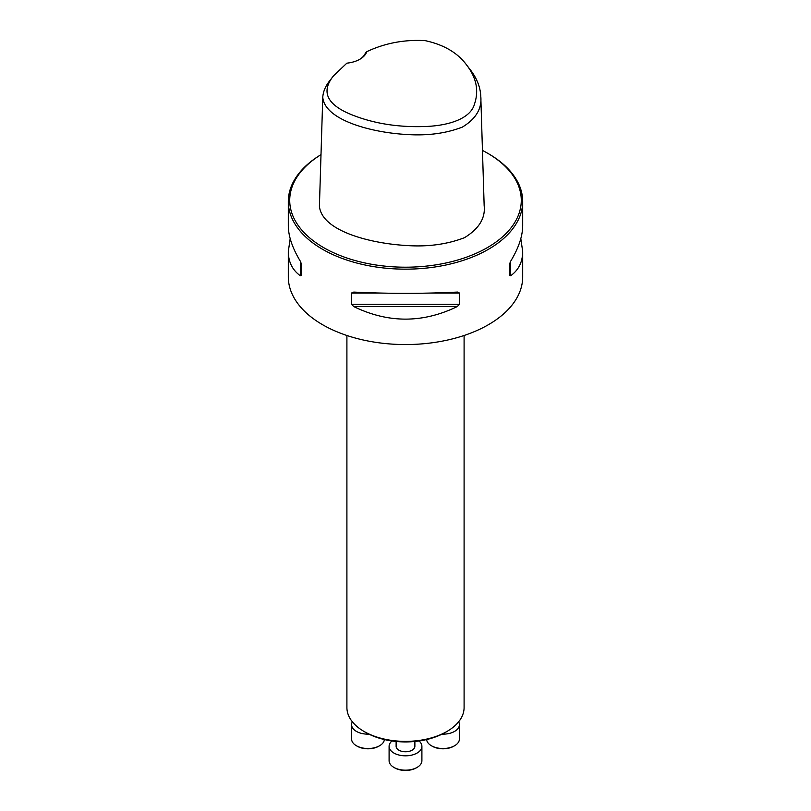 <?xml version="1.0" encoding="UTF-8"?>
<svg xmlns="http://www.w3.org/2000/svg" width="811" height="811" viewBox="0 0 811 811"><rect width="100%" height="100%" fill="white"/><g stroke="black" fill="none" stroke-linecap="round" stroke-linejoin="round"><path stroke-width="1.22" d="M446.932 731.471L445.34 732.394A56.344 32.531 180 0 1 365.66 732.394L364.068 731.471A58.595 33.829 0 0 0 446.932 731.471A58.595 33.829 0 0 0 464.095 707.557L464.095 335.49M366.754 51.671C384.992 43.105 404.476 39.425 425.177 40.641C443.962 44.727 457.82 52.918 466.761 65.194C476.402 77.744 478.997 90.619 474.557 103.838C470.775 118.741 448.27 126.192 422.409 126.587C396.295 127.195 372.553 123.181 351.183 114.544C326.711 104.487 320.832 91.582 333.534 75.818L346.855 63.167A24.614 14.213 180 0 0 359.922 59.223A24.614 14.213 180 0 0 366.754 51.671L365.538 52.685A23.438 13.534 0 0 1 359.496 59.456M466.761 65.194L470.461 69.969C476.969 78.444 480.426 87.314 480.801 96.58C481.987 108.755 475.824 118.933 462.321 127.124C445.999 133.399 427.559 135.863 407.01 134.514C370.647 132.568 324.542 119.815 322.768 97.198C323.194 91.481 325.546 85.946 329.834 80.603L333.534 75.818M480.801 96.58L484.157 205.629C485.566 218.098 478.997 228.793 464.46 237.704C446.993 244.375 427.752 246.98 406.716 245.53C369.461 243.381 321.805 230.851 319.412 206.237L322.768 97.198M520.814 238.627L522.689 251.552L522.689 276.896A117.189 67.658 180 0 1 450.348 339.404A117.189 67.658 180 0 1 322.636 324.745A117.189 67.658 180 0 1 288.31 276.896L288.31 251.552L290.186 238.627M487.37 153.086A115.78 66.847 0 0 1 487.37 247.619A115.78 66.847 0 0 1 323.63 247.619A115.78 66.847 0 0 1 320.994 154.658A117.189 67.658 0 0 0 288.31 201.503A117.189 67.658 0 0 0 322.636 249.342A117.189 67.658 0 0 0 450.348 264.011A117.189 67.658 0 0 0 522.689 201.503A117.189 67.658 0 0 0 488.364 153.664L487.37 153.086A115.78 66.847 0 0 0 482.454 150.41M457.242 292.082L459.563 293.065L459.563 304.247L457.242 306.578C422.744 323.305 388.256 323.305 353.758 306.578L351.437 304.247L351.437 293.065L353.758 292.082C388.256 293.775 422.744 293.775 457.242 292.082L457.607 292.072M522.689 251.552C522.619 262.004 518.604 270.073 510.646 275.75L509.47 275.426L509.47 264.244L510.646 261.254C518.604 248.075 522.619 236.224 522.689 225.701L522.689 201.503M288.31 201.503L288.31 225.701C288.381 236.224 292.396 248.075 300.354 261.254L301.53 264.244L301.53 275.426L300.354 275.75C292.396 270.073 288.381 262.004 288.31 251.552M509.47 275.426L509.47 264.244M346.905 335.49L346.905 707.557A58.595 33.829 0 0 0 364.068 731.471L365.66 732.394M352.369 721.82A16.402 9.468 0 0 0 351.599 724.699A16.402 9.468 0 0 0 368.964 734.148M351.599 724.699L351.599 739.044A16.402 9.468 0 0 0 356.404 745.745A16.402 9.468 0 0 0 379.599 745.745A16.402 9.468 0 0 0 384.384 739.551M379.599 745.745L378.778 746.221A15.237 8.799 180 0 1 357.225 746.221L356.404 745.745M414.877 741.467L414.877 746.343A9.377 5.413 180 0 1 409.089 751.351A9.377 5.413 180 0 1 398.87 750.175A9.377 5.413 180 0 1 396.123 746.343L396.123 741.467M391.997 740.97A16.402 9.468 0 0 0 389.098 746.343A16.402 9.468 0 0 0 405.5 755.822A16.402 9.468 0 0 0 421.902 746.343A16.402 9.468 0 0 0 419.003 740.97M389.098 746.343L389.098 760.698A16.402 9.468 0 0 0 393.903 767.399A16.402 9.468 0 0 0 417.097 767.399A16.402 9.468 0 0 0 421.902 760.698L421.902 746.343M417.097 767.399L416.276 767.875A15.237 8.799 180 0 1 394.724 767.875L393.903 767.399M442.036 734.148A16.402 9.468 0 0 0 459.401 724.699A16.402 9.468 0 0 0 458.631 721.82M426.616 739.551A16.402 9.468 0 0 0 431.401 745.745A16.402 9.468 0 0 0 454.596 745.745A16.402 9.468 0 0 0 459.401 739.044L459.401 724.699M454.596 745.745L453.775 746.221A15.237 8.799 180 0 1 432.222 746.221L431.401 745.745M510.646 275.75L510.646 261.254M351.437 293.065L380.106 293.065M430.894 293.065L459.563 293.065M351.437 304.247L459.563 304.247M353.758 306.578L457.242 306.578M300.354 261.254L300.354 275.75"/></g></svg>
